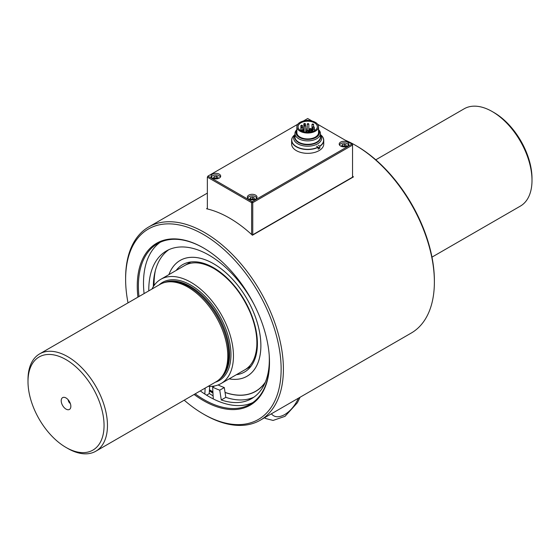 <?xml version="1.0" encoding="UTF-8"?>
<svg xmlns="http://www.w3.org/2000/svg" width="560" height="560" viewBox="0 0 560 560"><rect width="100%" height="100%" fill="white"/><g stroke="black" fill="none" stroke-linecap="round" stroke-linejoin="round"><path stroke-width="0.84" d="M294.952 134.743A14.014 8.092 0 0 0 293.678 138.11A14.014 8.092 0 0 0 302.33 145.586A14.014 8.092 0 0 0 317.611 143.836A14.014 8.092 0 0 0 321.713 138.11A14.014 8.092 0 0 0 320.439 134.743M320.439 135.926A12.95 7.476 180 0 1 316.855 142.548A12.95 7.476 180 0 1 301.686 143.885A12.95 7.476 180 0 1 294.952 135.926M296.863 129.654A12.74 7.357 0 0 0 294.952 133.525L294.952 136.962A12.74 7.357 0 0 0 302.82 143.759A12.74 7.357 0 0 0 316.708 142.17A12.74 7.357 0 0 0 320.439 136.962L320.439 133.525A12.74 7.357 0 0 0 318.535 129.654M294.952 135.849A12.971 7.49 0 0 0 301.623 143.878A12.971 7.49 0 0 0 316.869 142.555A12.971 7.49 0 0 0 320.439 135.849M303.156 130.053A0.805 0.462 0 0 0 301.784 130.375A0.805 0.462 0 0 0 303.394 130.375A0.805 0.462 0 0 0 303.156 130.053M311.332 130.578A0.805 0.462 0 0 0 309.96 130.9A0.805 0.462 0 0 0 311.332 130.578M314.279 128.87A0.805 0.462 0 0 0 312.914 129.199A0.805 0.462 0 0 0 314.279 128.87M313.376 124.152A0.805 0.462 0 0 0 312.004 124.481A0.805 0.462 0 0 0 313.376 124.152M312.011 131.747A0.805 0.462 180 0 1 312.004 131.691L312.004 124.481M305.2 123.627A0.805 0.462 0 0 0 303.828 123.956A0.805 0.462 0 0 0 305.438 123.956A0.805 0.462 0 0 0 305.2 123.627M304.171 131.544A0.805 0.462 180 0 1 303.828 131.166L303.828 123.956M302.477 127.295A0.805 0.462 0 0 0 301.105 127.624A0.805 0.462 0 0 0 302.477 127.295L302.484 125.657A0.805 0.462 0 0 0 300.881 125.657A0.805 0.462 0 0 0 302.484 125.657M307.923 130.445A0.805 0.462 0 0 0 306.551 130.774A0.805 0.462 0 0 0 308.161 130.774A0.805 0.462 0 0 0 307.923 130.445M310.989 128.674A0.805 0.462 0 0 0 309.617 129.003A0.805 0.462 0 0 0 311.227 129.003A0.805 0.462 0 0 0 310.989 128.674M314.055 126.903A0.805 0.462 0 0 0 312.683 127.232A0.805 0.462 0 0 0 314.055 126.903M308.602 123.76A0.805 0.462 0 0 0 307.237 124.089A0.805 0.462 0 0 0 308.602 123.76M305.543 125.531A0.805 0.462 0 0 0 304.171 125.853A0.805 0.462 0 0 0 305.543 125.531M312.004 129.661A9.632 5.558 0 0 0 311.227 129.465M309.617 129.192A9.632 5.558 0 0 0 308.84 129.115M307.237 129.087A9.632 5.558 0 0 0 305.774 129.192M303.828 129.542A9.632 5.558 0 0 0 302.708 129.878M308.602 130.97A0.805 0.462 180 0 1 308.161 131.754M315.357 131.201A10.836 6.258 180 0 1 303.548 132.552A10.836 6.258 180 0 1 296.863 126.777A10.836 6.258 180 0 1 307.699 120.519A10.836 6.258 180 0 1 318.535 126.777A10.836 6.258 180 0 1 315.357 131.201M314.51 130.704A9.632 5.558 180 0 1 304.01 131.915A9.632 5.558 180 0 1 298.067 126.777A9.632 5.558 180 0 1 307.699 121.212A9.632 5.558 180 0 1 317.331 126.777A9.632 5.558 180 0 1 314.51 130.704L314.517 129.199M296.863 130.123A11.697 6.755 0 0 0 301.224 138.299A11.697 6.755 0 0 0 315.973 137.452A11.697 6.755 0 0 0 318.535 130.123M318.535 126.777L318.535 132.671A10.836 6.258 180 0 1 315.357 137.095A10.836 6.258 180 0 1 303.548 138.453A10.836 6.258 180 0 1 296.863 132.671L296.863 126.777M294.952 133.525A12.74 7.357 0 0 0 302.82 140.322A12.74 7.357 0 0 0 316.708 138.726A12.74 7.357 0 0 0 320.439 133.525M318.052 147.105L318.164 147.301A16.051 9.268 180 0 1 301 148.701A16.051 9.268 180 0 1 291.641 140.273A16.051 9.268 180 0 1 294.952 134.638A15.89 9.177 180 0 0 296.856 146.853A15.89 9.177 180 0 0 318.052 147.105L316.561 146.244M318.402 147.308L319.865 148.155A16.051 9.268 180 0 1 318.164 149.135L318.164 147.301M319.865 148.155L319.753 146.118L318.269 145.264M291.641 140.273L291.641 144.074A16.051 9.268 180 0 0 301.553 152.635A16.051 9.268 180 0 0 319.046 150.626A16.051 9.268 180 0 0 323.75 144.074L323.75 140.273A16.051 9.268 180 0 0 320.439 134.638A15.89 9.177 180 0 1 319.753 146.118M323.75 140.273A16.051 9.268 180 0 1 319.865 146.321M70.343 403.536A3.213 1.855 60 0 1 68.18 399.798M66.024 397.964A6.825 3.941 60 0 1 70.532 408.128A6.825 3.941 60 0 1 62.615 405.503A6.825 3.941 60 0 1 64.309 397.341A6.825 3.941 60 0 1 66.024 397.964M375.795 159.817L464.177 108.787A56.189 32.438 60 0 1 492.268 111.573L493.976 112.553A53.781 31.052 60 0 1 532 178.416L532 180.383A56.189 32.438 60 0 1 520.366 206.108L431.977 257.131M151.991 289.023A60.2 34.755 60 0 1 160.79 279.314A60.2 34.755 60 0 1 207.179 295.442A60.2 34.755 60 0 1 233.457 356.02A60.2 34.755 60 0 1 220.99 383.579A60.2 34.755 60 0 1 208.18 386.344M492.268 111.573A56.189 32.438 60 0 1 532 180.383M67.732 448.427A56.189 32.438 -120 0 0 95.823 451.213A56.189 32.438 -120 0 0 104.433 406.189A56.189 32.438 -120 0 0 67.732 356.678A56.189 32.438 -120 0 0 39.634 353.892A56.189 32.438 -120 0 0 28 379.617L28 381.584A53.781 31.052 -120 0 0 66.024 447.447L67.732 448.427L66.024 447.447A53.781 31.052 -120 0 0 104.055 425.488A53.781 31.052 -120 0 0 66.024 359.625A53.781 31.052 -120 0 0 28 381.584M39.634 353.892L159.964 284.424A56.189 32.438 60 0 1 165.795 282.233A56.189 32.438 60 0 1 188.055 287.21A56.189 32.438 60 0 1 223.146 331.835A56.189 32.438 60 0 1 220.962 377.79A56.189 32.438 60 0 1 216.146 381.745L95.823 451.213M165.795 282.233L167.258 281.939A55.706 32.158 60 0 1 189.322 286.867A55.706 32.158 60 0 1 224.119 331.114A55.706 32.158 60 0 1 221.949 376.67L220.962 377.79M345.142 140.14A111.573 64.414 60 0 1 355.488 145.32A111.573 64.414 60 0 1 434.378 281.967A111.573 64.414 60 0 1 411.271 333.039L260.295 420.203A111.573 64.414 60 0 1 204.512 414.68L203.378 414.022A109.963 63.49 60 0 1 184.205 400.183M356.622 145.978L355.488 145.32L356.622 145.978A109.963 63.49 60 0 1 434.378 280.658L434.378 281.967M212.968 393.141A92.309 53.291 60 0 1 209.398 390.915M128.023 302.869A109.963 63.49 60 0 1 125.622 279.342L125.622 278.033A111.573 64.414 60 0 1 148.729 226.961A111.573 64.414 60 0 1 234.703 256.851A111.573 64.414 60 0 1 283.402 369.131A111.573 64.414 60 0 1 260.295 420.203M352.534 176.071A111.573 64.414 60 0 1 353.444 176.911L352.534 176.386M207.354 208.306L206.556 208.761A111.573 64.414 -120 0 1 252.413 235.235L353.444 176.911M137.914 297.157A93.513 53.991 60 0 1 203.378 247.884L203.378 247.884A93.513 53.991 60 0 1 269.5 362.411A93.513 53.991 60 0 1 194.096 394.471M125.622 279.342A109.963 63.49 60 0 1 203.378 234.451A109.963 63.49 60 0 1 281.134 369.131A109.963 63.49 60 0 1 203.378 414.022M252.784 402.598A92.708 53.522 60 0 1 200.277 390.908M144.088 293.587A92.708 53.522 60 0 1 160.216 242.27M269.5 362.082A92.708 53.522 60 0 1 250.299 404.194A92.708 53.522 60 0 1 195.167 393.855M138.985 296.541A92.708 53.522 60 0 1 157.591 243.621A92.708 53.522 60 0 1 203.665 248.052M213.115 395.85A95.515 55.146 60 0 1 209.251 393.449M213.283 398.937L212.639 387.121L214.69 385.938M206.591 395.178L209.237 393.652L209.657 386.4M205.17 388.08L204.827 394.058M212.639 387.121A78.659 45.416 -120 0 0 219.751 390.166L224.294 387.541A78.659 45.416 60 0 1 218.099 384.958M224.294 387.541L225.813 397.348L221.27 399.973A85.246 49.217 -120 0 0 251.678 398.587A85.246 49.217 -120 0 0 269.206 355.089M253.89 304.136A85.246 49.217 -120 0 0 166.432 250.936A85.246 49.217 -120 0 0 148.785 290.878M221.27 399.973L219.751 390.166M225.813 397.348A85.246 49.217 -120 0 0 253.883 397.166M168.763 249.732A85.246 49.217 -120 0 0 153.321 286.65M265.307 382.235A84.182 48.601 60 0 1 255.689 391.244A84.182 48.601 60 0 1 225.043 392.399A84.168 48.594 60 0 0 255.675 391.23A84.168 48.594 60 0 0 265.335 382.172M213.164 386.82A84.182 48.601 60 0 1 212.268 386.295A84.168 48.594 60 0 0 213.171 386.813M154.084 285.509A84.182 48.601 60 0 1 155.288 270.837M265.174 382.564A84.266 48.65 60 0 1 255.724 391.314A84.266 48.65 60 0 1 225.057 392.476A84.28 48.657 60 0 0 255.731 391.328A84.28 48.657 60 0 0 265.146 382.634M213.108 386.855A84.266 48.65 60 0 1 212.177 386.302A84.28 48.657 60 0 0 213.094 386.862M154.028 285.586A84.266 48.65 60 0 1 155.029 271.873M213.598 263.746A66.864 38.605 60 0 1 257.271 322.665A66.864 38.605 60 0 1 247.023 376.243A66.864 38.605 60 0 1 229.145 378.875A66.878 38.612 60 0 0 247.03 376.257A66.878 38.612 60 0 0 257.285 322.665A66.878 38.612 60 0 0 213.598 263.732A66.878 38.612 60 0 0 180.159 260.421A66.878 38.612 60 0 0 168.931 274.617A66.864 38.605 60 0 1 180.166 260.435A66.864 38.605 60 0 1 213.598 263.746M154.014 285.6A84.28 48.657 60 0 1 154.98 272.076M154.091 285.495A84.168 48.594 60 0 1 155.344 270.627M264.523 417.767L265.839 418.572L264.607 417.718M265.846 418.572L273.105 420.427L285.026 416.332L297.374 402.745L300.111 397.215M297.794 124.236L207.921 176.12L252.189 201.684L351.967 144.074L317.597 124.236M312.095 121.058L307.699 118.517L303.296 121.058M347.424 142.107A4.816 2.779 180 0 1 348.838 144.074A4.816 2.779 180 0 1 344.022 146.853A4.816 2.779 180 0 1 339.206 144.074A4.816 2.779 180 0 1 342.181 141.505A4.816 2.779 180 0 1 347.424 142.107M219.268 174.16A4.816 2.779 180 0 1 220.682 176.12A4.816 2.779 180 0 1 215.866 178.906A4.816 2.779 180 0 1 211.05 176.12A4.816 2.779 180 0 1 214.025 173.551A4.816 2.779 180 0 1 219.268 174.16M305.403 120.659A4.816 2.779 180 0 1 309.995 120.659M255.598 195.132A4.816 2.779 180 0 1 257.005 197.092A4.816 2.779 180 0 1 252.189 199.878A4.816 2.779 180 0 1 247.373 197.092A4.816 2.779 180 0 1 250.348 194.523A4.816 2.779 180 0 1 255.598 195.132M252.756 234.78L252.756 202.664L352.534 145.061L351.967 144.074L352.534 144.403L352.534 177.17L252.756 234.78L251.916 234.78M251.622 234.507L251.622 202.664L207.354 177.107L207.354 208.943M252.756 202.664L252.189 201.684L251.622 202.664L252.756 202.664M207.921 176.12L207.354 177.107L207.921 176.12M345.366 146.377L344.624 145.796L344.624 144.095L346.262 145.04L345.66 146.335L343.42 146.678L341.782 145.733L342.384 144.438L342.384 146.076M344.624 144.095L342.384 144.438M342.384 146.146L344.624 145.796M339.619 145.201A4.417 2.548 180 0 1 345.163 142.926A4.417 2.548 180 0 1 348.425 145.201M215.271 178.724L213.626 177.779L214.221 176.491L216.461 176.141L218.099 177.086L217.504 178.381L215.271 178.724M214.221 178.192L216.461 177.842L217.21 178.423M211.463 177.247A4.417 2.548 180 0 1 217 174.972A4.417 2.548 180 0 1 220.269 177.247M216.461 177.842L216.461 176.141M214.221 178.122L214.221 176.491M251.594 199.696L249.949 198.751L250.551 197.463L252.784 197.113L254.429 198.058L253.827 199.353L251.594 199.696M250.551 199.164L252.784 198.814L253.533 199.395M247.786 198.219A4.417 2.548 180 0 1 253.323 195.944A4.417 2.548 180 0 1 256.592 198.219M252.784 198.814L252.784 197.113M250.551 199.094L250.551 197.463M159.11 284.914A56.665 32.718 60 0 1 190.89 285.18A56.665 32.718 60 0 1 228.83 338.471A56.665 32.718 60 0 1 215.299 382.235M164.479 282.548A55.706 32.158 60 0 1 190.211 286.356A55.706 32.158 60 0 1 226.023 333.578A55.706 32.158 60 0 1 220.031 378.77M176.148 270.445A61.964 35.777 60 0 1 213.598 267.743A61.964 35.777 60 0 1 255.787 329.056A61.964 35.777 60 0 1 236.348 374.71M212.898 391.86A90.538 52.276 60 0 1 209.468 389.725M271.376 413.805C274.435 417.473 278.866 417.739 284.676 414.596C290.5 411.019 295.092 405.552 298.452 398.174M303.394 131.747L303.394 130.375M301.784 131.166L301.784 130.375M311.563 131.866L311.563 130.9M309.96 132.181L309.96 130.9M312.914 131.453L312.914 129.199M313.607 126.777L313.607 124.481M305.438 125.475L305.438 123.956M302.708 129.92L302.708 127.624M301.105 130.83L301.105 127.624M300.881 130.704L300.881 125.657M305.774 132.223L305.774 125.853M304.171 131.95L304.171 125.853M308.84 131.299L308.84 124.089M307.237 130.312L307.237 124.089M314.286 128.877L314.286 127.232M312.683 131.53L312.683 127.232M311.227 130.522L311.227 129.003M309.617 132.223L309.617 129.003M308.161 132.328L308.161 130.774M306.551 132.293L306.551 130.774M190.841 261.961L160.79 279.314M251.041 366.233L220.99 383.579M207.354 193.116L148.729 226.961M256.55 390.838L255.724 391.314M180.894 260.015L180.166 260.435M247.758 375.823L247.023 376.243M244.944 369.754C251.874 365.666 255.815 357.938 256.767 346.577C257.411 336.217 255.269 324.975 250.341 312.858C241.619 292.817 229.488 278.047 213.962 268.555C202.335 262.122 192.598 261.1 184.744 265.482M212.933 392.469L209.433 390.278M256.501 390.754L255.675 391.23M264.509 417.774L265.265 418.243"/></g></svg>

